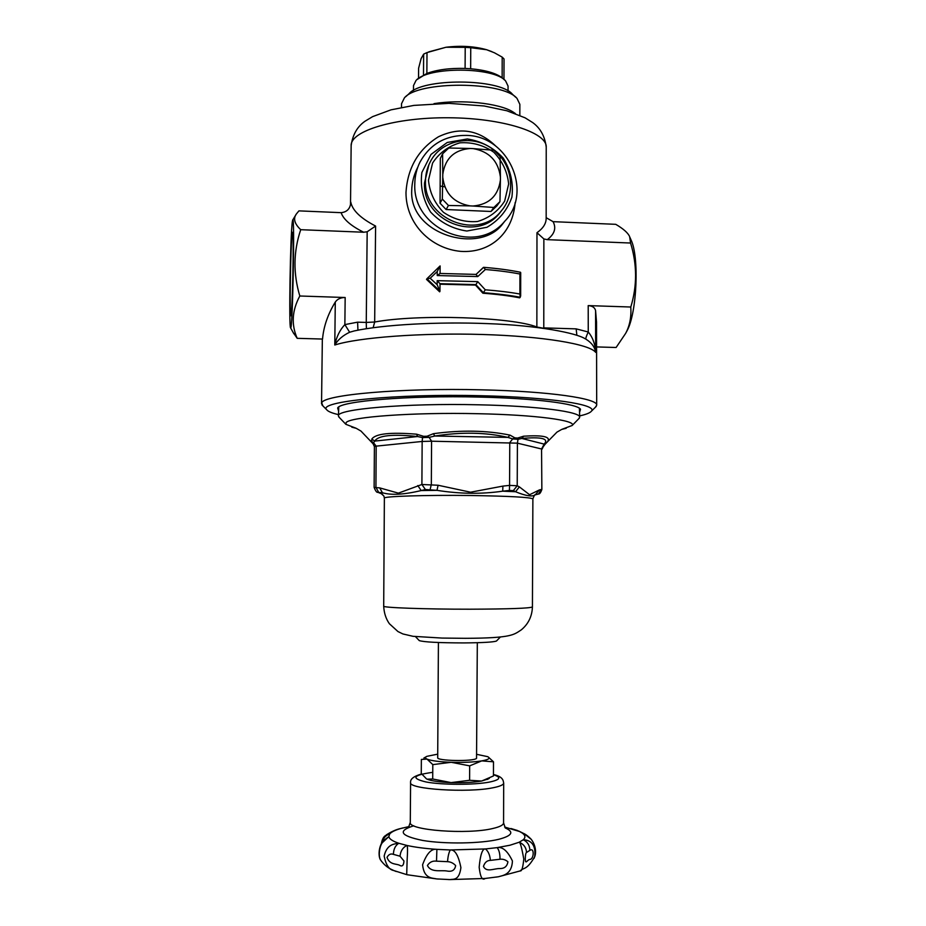 <?xml version="1.0" encoding="UTF-8"?>
<svg xmlns="http://www.w3.org/2000/svg" width="926" height="926" viewBox="0 0 926 926"><rect width="100%" height="100%" fill="white"/><g stroke="black" fill="none" stroke-linecap="round" stroke-linejoin="round"><path stroke-width="1.39" d="M630.016 237.531L630.919 239.695C639.438 256.328 636.961 313.057 627.052 330.779L626.161 332.411M596.575 346.926L616.114 347.493L625.617 333.418C629.726 325.802 631.451 317.005 630.791 307.015C637.227 285.856 637.157 264.523 630.56 243.029L629.645 236.639C628.048 232.947 623.429 228.838 615.755 224.323L553.065 221.661L546.166 217.679M350.503 204.658L351.151 145.59C350.387 130.971 394.997 117.255 448.913 117.764C502.818 118.111 547.139 132.522 546.224 147.107L546.166 218.386C546.155 223.617 543.087 228.398 536.976 232.704L543.863 238.931L547.266 239.66L630.56 243.029M366.418 328.695L366.256 322.433L357.598 322.167L344.866 324.609C339.911 329.864 336.543 336.67 334.784 345.004C358.605 337.434 421.48 332.642 482.353 334.483C543.284 336.288 589.607 344.183 595.649 352.343C595.221 344.194 592.756 337.411 588.253 331.994C586.239 336.254 585.487 338.673 586.008 339.24C591.598 342.701 594.816 347.065 595.649 352.343L595.58 310.592C594.851 307.571 592.397 305.916 588.207 305.603L630.791 307.015M595.58 310.592L596.529 322.063L596.691 405.206L595.36 407.278M322.537 339.055C323.602 326.612 327.839 314.284 335.281 302.061C337.377 299.052 340.675 297.535 345.166 297.512L299.816 295.996C292.026 310.453 291.146 324.563 297.2 338.326L322.537 339.055M322.85 405.854L321.75 402.972C322.537 394.881 400.808 387.705 482.122 389.846C549.662 391.339 598.289 398.55 596.691 405.206M350.78 202.123L350.734 203.153C350.005 208.929 346.81 212.089 341.138 212.667L298.936 210.873L296.505 213.802C292.975 218.409 294.375 223.698 300.719 229.694L363.617 232.229L367.171 231.778L375.597 226.06C360.642 218.304 352.366 210.318 350.78 202.123L350.641 203.905M579.664 415.901C586.227 414.431 590.151 412.846 591.448 411.156C598.011 404.662 550.345 397.219 481.219 395.738C395.541 393.527 316.958 401.641 326.728 409.767C328.001 411.48 331.913 413.1 338.453 414.628M579.664 412.058L580.521 409.28C577.674 403.817 535.205 398.284 479.228 397.08C408.794 395.286 340.108 401.143 337.666 408.007L338.499 410.797M578.704 418.795L579.664 417.267C581.03 411.839 537.994 406.028 478.985 404.812C405.414 402.995 335.455 409.211 338.441 416.005L338.766 407.023M579.433 408.285L579.664 417.267M338.441 416.005L339.391 417.533M562.105 429.247L572.164 425.485C577.002 420.473 535.853 414.836 477.654 413.702C412.938 412.197 349.38 416.931 346.127 422.65L345.861 424.305L355.885 428.159M547.509 441.633L548.018 440.915C550.252 436.586 542.115 435.012 523.63 436.192L517.611 438.056L514.821 437.848L510.052 435.139C486.891 430.37 461.333 429.884 433.391 433.692L427.071 436.227L423.622 436.331L416.607 434.19C390.459 432.06 375.528 433.681 371.824 439.063L371.801 442.084L370.099 440.359M523.63 436.192L521.801 438.449L544.187 444.11L541.56 448.983L517.403 443.16L518.004 439.318L521.801 438.449C541.675 436.725 549.141 438.611 544.187 444.11L546.201 443.091L556.977 432.106L561.723 429.409L566.18 428.298M371.453 441.737L370.273 440.487M371.824 439.063L374.764 441.089C378.063 435.451 392.335 433.935 417.557 436.528L416.607 434.19M417.557 436.528L422.569 437.57L422.152 441.459L376.188 446.135L373.525 442.732L374.764 441.089L417.557 436.528M417.8 485.548L421.18 490.56L425.381 489.518L436.991 490.34C459.782 493.952 481.694 494.229 502.714 491.174L509.427 490.456L513.317 490.63L515.562 491.741C525.806 495.942 532.381 496.973 535.286 494.831L538.446 494.021L541.397 489.46L539.418 489.912L535.286 494.831C534.939 494.16 534.14 495.526 532.878 498.917C530.436 497.262 509.636 496.128 470.477 495.503C425.972 494.924 382.774 496.348 384.371 498.142L383.908 496.058L381.362 493.732L378.144 492.412L382.415 492.736C391.154 495.364 404.072 494.634 421.18 490.56L436.991 490.34L438.091 485.247L421.897 484.495L398.377 493.141L379.706 487.886L382.415 492.736L380.158 493.234M382.635 494.449L381.373 493.743M541.86 489.472L541.56 448.983L541.86 489.472C540.761 492.667 539.626 494.183 538.446 494.021L535.159 494.901M539.418 489.912L529.579 494.739L519.382 486.879L515.562 491.741L502.714 491.174L502.911 486.104L470.57 492.204L438.091 485.247M542.023 449.203L543.724 445.73L546.699 442.57M335.281 302.061L334.784 345.004C337.978 339.68 342.933 335.432 349.646 332.249L354.207 330.941C383.017 324.69 437.315 321.611 487.551 323.614C537.774 325.396 576.771 333.047 585.336 338.893M345.166 297.512L344.866 324.609L349.646 332.249M357.598 322.167L357.945 330.177M300.719 229.694C293.403 251.455 293.102 273.564 299.816 295.996M440.151 186.01L444.827 186.855M495.931 146.25C478.997 129.802 459.84 126.642 438.461 136.77C418.39 149.213 407.556 167.814 405.982 192.596C405.947 224.161 431.134 248.654 460.731 251.374C490.525 253.365 512.911 232.97 515.122 202.632M439.665 291.829L426.504 279.397L426.932 278.738L439.896 291.088L439.665 291.829M477.747 281.643L437.188 280.659L437.165 284.71L430.185 278.24L437.246 271.515L437.222 275.554L477.77 276.561L485.363 269.489C498.466 270.577 509.995 272.082 519.937 274.015L519.891 294.028C509.937 292.222 498.408 290.822 485.282 289.803L477.747 281.643L475.918 284.652L483.36 292.72C497.551 293.785 509.856 295.301 520.262 297.269L519.66 297.836C509.381 295.822 497.123 294.283 482.886 293.206L475.536 285.104L440.012 284.201M515.377 113.539L512.483 111.629C498.501 103.133 461.403 99.232 434.016 103.643M512.518 112.532L512.483 111.629M519.833 115.322L519.856 104.349L517.055 98.48C503.489 81.141 418.135 80.701 404.396 97.901L401.525 103.735L401.49 107.416M405.704 96.721L408.991 93.769C421.805 77.853 499.855 78.27 512.495 94.313L515.747 97.299M508.05 90.979L508.061 86.06L505.619 80.967C494.241 66.811 427.534 66.452 416.005 80.504L413.517 85.562L413.471 90.482M504.67 221.326C476.682 255.865 412.336 229.486 414.802 183.88C414.883 176.125 416.631 168.821 420.045 162.004C430.127 144.039 445.614 135.173 466.519 135.404C508.432 135.798 533.445 192.122 504.67 221.326L501.417 225.516C477.631 254.175 409.292 234.058 411.723 190.582C411.862 182.862 413.737 175.373 417.337 168.092M373.143 327.711L374.671 322.017C417.985 313.949 511.916 317.016 536.86 327.005L536.86 327.41M576.863 335.339L576.169 328.869L543.782 327.885L543.863 238.931M467.306 138.958L447.223 142.477L430.995 154.434L421.862 172.502C420.08 186.531 422.985 199.715 430.602 212.066C440.614 222.622 452.698 228.942 466.854 231.025L486.937 227.287C498.987 220.319 507.309 210.271 511.904 197.145C513.594 183.255 510.677 170.199 503.165 157.987C493.315 147.512 481.358 141.169 467.306 138.958M501.996 210.052L499.542 213.223C476.74 242.728 422.453 221.106 424.513 182.92L428.912 164.666M297.2 338.326L293.102 332.399M292.373 221.476L292.639 220.145C294.977 211.244 292.628 333.001 290.59 327.816C288.762 328.51 290.347 233.908 292.373 221.476M292.199 233.433C290.579 242.959 289.363 320.141 290.914 315.604C292.454 315.303 294.098 229.937 292.512 232.345L292.199 233.433M520.262 297.269L519.891 294.028M519.937 274.015L520.458 272.256C510.041 270.114 497.771 268.471 483.661 267.325L476.068 274.397L483.372 267.44M439.943 291.215L440.012 283.692L475.976 284.606M440.128 265.982L440.081 273.448L440.128 265.947L437.246 271.515M485.282 289.803L483.36 292.72M485.363 269.489L483.661 267.325M477.77 276.561L476.022 274.455M437.222 275.554L440.07 273.506M430.185 278.24L426.944 278.726L440.035 265.982M437.165 284.71L439.896 291.088M437.188 280.659L440.012 283.692M494.044 150.29L473.29 148.623C489.275 151.575 498.315 161.066 500.422 177.097L500.098 156.644L494.044 150.29C474.274 133.506 441.563 139.236 430.312 161.761C427.187 167.675 425.59 174.03 425.509 180.836C423.437 219.231 478.036 240.98 500.954 211.325C516.141 194.425 512.946 165.198 494.403 150.591M428.46 180.257L432.581 163.069C439.19 152.952 448.323 146.204 460.002 142.824C472.225 142.014 483.476 145.139 493.778 152.2C502.436 161.193 507.39 171.785 508.652 183.973L504.67 201.069C498.188 211.197 489.125 218.004 477.48 221.511C465.234 222.448 453.89 219.381 443.473 212.32C434.699 203.257 429.699 192.573 428.46 180.257M500.422 177.097L500.41 180.014C498.211 195.861 489.078 204.53 473.024 206.023L493.847 207.47L499.959 201.648L496.868 205.908L490.977 211.475L446.1 209.531L440.047 203.211L440.325 158.45L442.605 153.809L442.778 174.377C445.093 158.462 454.272 149.815 470.339 148.473L448.797 148.021L442.605 153.809M470.339 148.473L473.29 148.623M440.047 203.211L442.327 199.078L448.462 205.479L470.072 205.885C453.971 203.002 444.874 193.476 442.755 177.317L442.778 174.377M446.1 209.531L448.462 205.479M473.024 206.023L470.072 205.885M490.977 211.475L493.847 207.47M442.755 177.317L442.327 199.078M499.959 201.648L500.41 180.014M504.543 79.983L502.135 77.807C495.942 73.131 485.444 70.11 470.651 68.755L465.095 68.431C449.828 68.015 437.072 69.681 426.863 73.443L417.094 79.532M503.964 79.462L504.033 58.963L502.193 57.123L502.135 77.807M491.914 51.648L486.625 49.726L494.403 52.77L502.193 57.123M470.651 68.755L470.744 47.701L486.625 49.726C474.297 46.277 460.766 45.455 446.019 47.249L428.796 51.868M418.54 78.224L418.61 68.223L421.11 58.604L423.645 54.125L423.495 74.925M426.863 73.443L427.002 52.585L423.645 54.125M470.744 47.701L465.211 47.353L465.095 68.431M427.002 52.585L446.019 47.249L465.211 47.353M419.142 640.468L419.27 640.607C423.958 642.077 438.831 642.852 463.891 642.922C482.84 642.76 493.708 642.123 496.486 641.012L496.625 640.873M379.706 487.886L374.139 487.446C375.562 491.069 376.801 492.701 377.854 492.331L377.241 492.076M514.821 437.848L512.68 438.924L509.775 442.605L509.566 485.386L502.911 486.104M519.382 486.879L517.217 485.756L517.403 443.16L431.574 441.204L429.132 437.385L434.78 436.03C461.461 431.852 485.826 432.303 507.865 437.385L512.68 438.924L518.004 439.318L517.611 438.056M513.317 490.63L517.217 485.756L509.566 485.386L509.427 490.456M374.127 487.446L374.393 446.563L376.188 446.135L375.921 487.342L378.607 492.192M378.144 492.412L381.362 493.732M425.381 489.518L421.897 484.495L422.152 441.459L431.574 441.204L431.331 484.356L430.162 489.46M433.391 433.692L434.78 436.03L507.865 437.385L510.052 435.139M543.296 446.587L544.465 445.14M374.393 446.552L373.085 443.809L373.525 442.732L372.125 441.795M423.622 436.331L422.569 437.57L429.132 437.385L427.071 436.227M438.415 642.505L437.697 757.676C436.528 760.975 473.637 761.635 476.543 758.371L477.318 642.702M437.72 754.146L426.909 756.334C424.965 757.248 424.999 758.163 427.025 759.1C431.169 760.767 439.225 761.832 451.205 762.295C463.382 762.63 473.556 762.167 481.717 760.894C488.708 759.633 490.687 758.22 487.643 756.658L476.844 754.354M426.504 778.893L421.261 773.453L421.365 759.447L427.025 759.1L432.801 764.621L432.708 778.997L451.089 782.597L469.598 780.294L469.667 765.86L451.205 762.295L432.801 764.621M469.598 780.294L481.636 781.035C473.464 782.435 463.278 782.956 451.089 782.597C439.294 782.1 431.273 780.954 427.048 779.16L432.708 778.997M488.233 778.94L481.636 781.035L493.454 775.953L493.5 761.809L481.717 760.894L469.667 765.86M488.187 756.936L493.5 761.809M534.059 858.379L534.672 856.712C536.71 840.056 525.32 839.882 523.259 839.766L519.139 842.255C520.215 842.093 521.766 847.695 523.78 859.062C522.958 867.454 521.778 871.401 520.238 870.903L519.729 871.111M518.595 830.958L522.114 832.96C524.51 833.435 527.554 835.553 531.235 839.315C536.825 846.7 535.749 854.675 534.661 856.782M400.588 828.538L409.142 826.548M381.628 861.516L380.956 860.497C377.658 856.365 379.834 844.859 382.716 842.324L388.862 836.595L389.661 834.002L385.332 835.68C383.445 836.861 382.125 839.5 381.408 843.574M406.711 874.642L407.116 860.381C407.729 850.543 407.648 845.565 406.861 845.438L398.782 843.262C395.333 844.049 387.056 843.297 384.151 856.064C385.934 864.977 389.151 869.803 393.781 870.533L396.212 871.505M448.288 879.538L449.955 879.584C453.485 878.936 459.146 880.881 460.905 867.65C458.463 855.3 454.921 849.408 450.279 849.964L436.898 849.362C431.423 848.39 426.655 853.517 422.592 864.757C424.004 879.249 432.697 877.825 436.644 878.924L438.646 879.063M496.255 877.096L498.396 876.76C502.332 875.533 511.823 874.977 512.425 860.972C507.645 851.017 502.563 846.561 497.169 847.626L485.49 848.945C482.446 848.505 480.328 854.594 479.159 867.222C480.305 877.084 482.307 880.823 485.155 878.461L486.266 878.346M382.554 841.595C383.572 837.729 385.945 835.206 389.661 834.002C391.582 831.722 395.992 829.696 402.903 827.925L402.555 828.006M524.278 833.805L522.114 832.96C525.366 835.194 525.748 837.463 523.259 839.766C527.484 841.78 529.695 845.311 529.88 850.357C534.545 846.908 534.082 859.525 529.707 859.444C527.056 859.976 525.389 865.185 525.274 858.622C525.366 854.895 525.794 852.846 526.547 852.476L529.88 850.357M504.67 827.045L519.88 831.606M526.547 852.476C526.188 847.498 523.722 844.095 519.139 842.255L510.006 845.218L497.169 847.626C499.149 850.149 500.086 854.027 499.982 859.247C502.887 858.911 505.527 859.756 507.911 861.759C507.182 866.389 504.45 868.657 499.704 868.553C493.72 868.484 486.474 872.72 483.441 866.4C484.761 862.43 487.076 860.416 490.363 860.381L499.982 859.247M449.932 879.584L485.155 878.461L498.42 876.76L520.227 870.903C523.41 867.315 526.801 870.637 534.672 856.712M490.363 860.381C489.981 855.196 488.361 851.388 485.49 848.945L450.279 849.964C448.832 852.545 447.918 856.446 447.547 861.678C450.661 861.817 453.358 863.125 455.65 865.59C454.874 870.151 452.015 871.968 447.073 871.03C440.857 869.884 431.169 872.998 427.43 865.509C429.571 862.118 432.592 860.671 436.505 861.168L447.547 861.678M436.505 861.168L436.898 849.362C425.161 848.563 415.137 847.255 406.861 845.438C402.764 847.545 400.495 851.144 400.044 856.214L403.956 860.983C403.678 865.405 402.278 866.863 399.754 865.359C396.536 863.483 389.858 865.231 387.01 857.395C388.654 854.385 390.795 853.367 393.423 854.362L400.044 856.214M393.423 854.362C393.538 849.211 395.321 845.519 398.782 843.262C392.589 841.167 389.29 838.944 388.862 836.595L382.878 841.097C378.097 847.73 378.283 857.673 380.945 860.497M588.207 305.603L588.253 331.994L576.169 328.869M532.878 498.917L532.427 606.947C529.961 608.301 509.126 609.053 469.899 609.204C425.312 609.262 382.068 607.653 383.7 606.171L384.371 498.142M547.266 239.66C554.558 234.174 556.491 228.166 553.065 221.661M367.171 231.778L366.256 322.433L374.671 322.017L375.597 226.06M341.138 212.667C343.315 219.277 350.804 225.805 363.617 232.229M543.782 328.313L536.86 327.005L536.976 232.704M439.977 266.051L426.99 278.691M493.454 774.738C501.684 777.342 500.306 779.796 489.31 782.111C474.008 785.063 442.234 785.005 426.134 781.995C410.623 778.303 412.822 775.085 432.743 772.33M421.631 773.986C413.772 776.22 410.091 779.079 410.588 782.551C407.984 789.183 467.943 793.119 493.164 787.737C500.086 786.371 503.594 784.797 503.686 783.037C503.119 781.243 503.894 776.902 493.454 774.53M503.686 783.037L503.57 822.89C503.478 824.973 499.959 826.825 493.026 828.446C467.746 834.824 407.671 830.24 410.287 822.404L410.588 782.551M505.272 827.948C514.358 831.953 512.194 835.75 498.767 839.303C480.918 843.655 444.816 844.211 422.65 840.438C400.206 835.784 397.242 830.9 413.783 825.795M627.052 330.779L625.617 333.418M321.542 403.759L322.341 339.055M591.448 411.156L596.263 406.387M326.728 409.767L321.959 404.951M338.488 407.22L337.666 408.007M579.711 408.482L580.521 409.28M572.164 425.485L579.387 418.089M345.861 424.305L338.708 416.827M351.811 427.175L356.255 428.333L360.978 431.076L373.085 443.797M532.427 606.947C532.068 616.334 528.387 623.95 521.35 629.819C513.837 634.646 512.333 638.13 465.384 638.315L442.119 638.072L413.008 636.312L402.914 633.963L397.96 631.555L389.383 623.73C385.922 618.823 384.035 612.977 383.7 606.171M351.151 145.59C352.656 134.768 357.251 126.665 364.937 121.283L372.599 116.641L391.027 109.835L413.887 105.402L449.041 103.353L484.148 105.981L506.846 110.761L525.111 117.834L532.763 122.626C540.402 128.182 544.893 136.342 546.224 147.107M417.418 167.942L417.788 167.212M505.04 220.909L501.417 225.516M290.59 327.816L293.831 333.719M292.743 219.983L295.869 214.832M520.701 272.614L520.655 296.135M476.172 274.409L439.989 273.459M440.012 283.738L439.966 291.32M499.542 213.223L500.954 211.325M496.868 205.908L499.797 201.845M496.486 641.012L500.341 637.053M419.27 640.607L415.461 636.613M487.261 779.484L489.333 778.338M408.505 827.508L410.287 822.404M505.307 828.018L503.57 822.89M386.269 834.939C391.478 831.583 396.282 829.441 400.703 828.504M517.507 830.518L510.944 828.504M523.445 833.377L519.856 831.594M531.304 839.407L524.243 833.782M393.863 870.567L407.012 874.723L436.667 878.924L449.955 879.584M380.991 860.578C386.721 868.252 392.404 869.699 393.527 870.405M426.064 756.808L423.853 758.058"/></g></svg>
